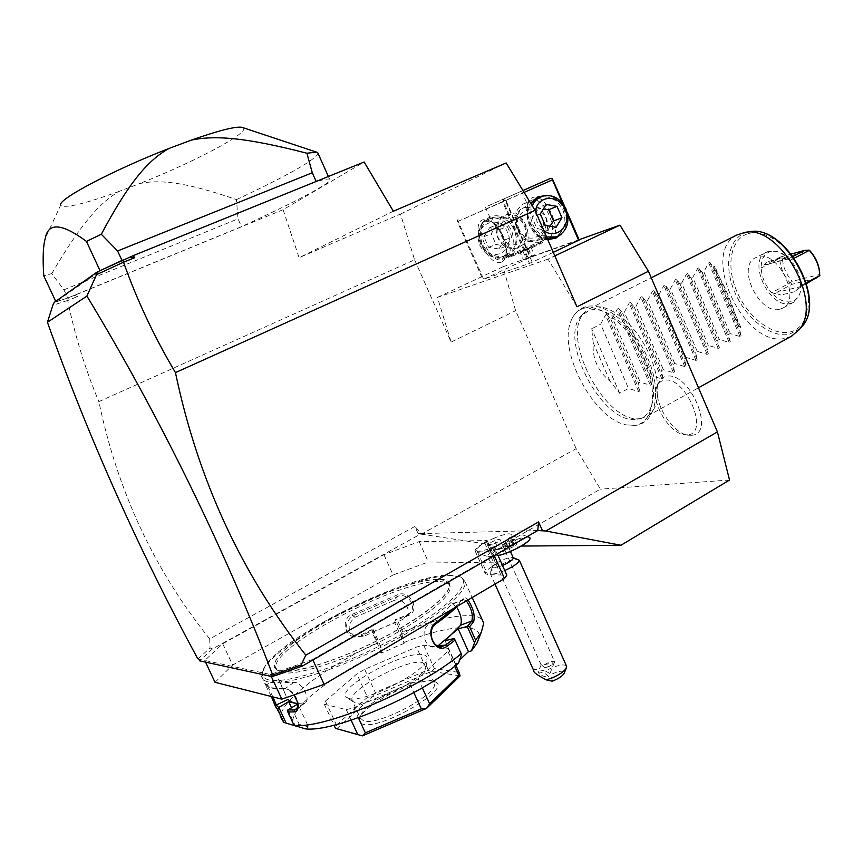 <?xml version="1.0" encoding="UTF-8"?>
<svg xmlns="http://www.w3.org/2000/svg" width="863" height="863" viewBox="0 0 863 863"><rect width="100%" height="100%" fill="white"/><g stroke="black" fill="none" stroke-linecap="round" stroke-linejoin="round"><path stroke-width="0.65" stroke-dasharray="4.32 3.24" d="M393.355 211.23L299.094 257.67L283.086 209.709L364.132 162.007M421.295 534.186L500.874 546.225L600.389 489.138L576.171 448.663L421.295 534.186L418.145 533.668L414.876 526.452L209.687 638.89C154.477 570.367 117.541 491.274 98.889 401.629L414.596 259.795L400.486 214.067L299.094 257.67M400.486 214.067L506.15 162.967M283.086 209.709L76.656 294.488L77.454 296.538L67.692 300.561C75.027 336.052 85.426 369.742 98.889 401.629M576.171 448.663L515.632 310.691L502.924 266.818L579.062 239.698M414.596 259.795L451.112 342.072L515.632 310.691M521.306 546.063L500.874 546.225M418.145 533.668L421.468 533.582L414.876 526.452M537.789 530.518L421.468 533.582L212.384 648.998L210.022 647.897L209.687 638.89M576.959 306.775L548.005 259.116L554.844 255.89M548.005 259.116L437.433 297.411L451.112 342.072M76.656 294.488L67.735 298.005L63.916 289.806L51.769 273.593L43.776 275.804M122.524 260.173L316.236 181.618C323.636 179.493 328.08 178.673 329.558 179.159C335.48 180.928 295.739 201.899 241.521 226.635L68.22 297.8L55.793 302.018M74.304 295.319L77.454 296.538M67.692 300.561L68.436 297.735M55.879 301.834L54.229 302.374M67.573 300.464L52.805 305.34M67.735 298.005L55.933 301.802L101.661 269.903M63.916 289.806L237.994 218.878L241.521 226.635M51.769 273.593C80.313 224.941 99.051 202.978 119.31 191.327L139.504 183.614C161.457 178.846 189.31 183.28 236.462 199.612L237.994 218.878M236.462 199.612C285.88 176.419 313.14 161.144 318.22 153.787M119.31 191.327C83.689 204.197 64.153 208.781 60.69 205.081L45.254 238.447M242.999 127.681C251.629 131.726 195.308 161.661 139.504 183.614M212.384 648.998L199.623 660.864M312.643 659.472L494.024 555.092L496.408 551.845L477.444 551.867L475.049 550.788C475.168 548.954 478.35 546.225 484.607 542.59L487.185 540.562L419.148 541.597L383.938 554.747L222.708 643.766L204.779 660.465L270.378 674.499L312.643 659.472L312.891 660.001M493.938 538.242C482.363 543.561 476.484 547.671 476.3 550.583C478.641 552.201 485.427 550.518 496.678 545.535L494.348 547.886C489.44 555.718 529.602 538.221 523.507 535.189C520.939 534.434 515.675 535.772 507.735 539.213L511.576 535.125C510.939 532.676 505.06 533.722 493.938 538.242L497.908 548.89C491.446 551.845 487.951 554.24 487.444 556.074L492.622 566.441C494.078 564.478 497.476 562.298 502.827 559.904C507.929 557.778 511.317 556.991 512.978 557.53L513.161 557.595M198.695 658.89L201.133 659.688M200.885 659.634L198.749 658.998M198.156 658.825L210.022 647.897M271.262 676.409L270.378 674.499M496.408 551.845L497.293 553.83M486.408 541.565L496.408 563.927L494.618 564.963C488.393 568.641 485.254 571.468 485.189 573.42L487.638 574.629L506.829 575.168M487.185 540.562L497.164 562.87L496.408 563.927M419.148 541.597L428.35 561.986L497.164 562.87M383.938 554.747L393.118 574.952L428.35 561.986M222.708 643.766L232.654 665.049L393.118 574.952M204.779 660.465L205.567 662.158M215.016 682.309L232.654 665.049M439.364 579.753C445.448 579.979 448.749 581.716 449.256 584.952C450.896 594.327 421.975 617.735 380.669 638.868C339.45 660.033 295.232 673.83 280.831 670.594C277.163 669.817 275.178 668.221 274.876 665.783C270.529 644.057 401.996 576.344 439.364 579.753M440.227 581.651C446.311 581.899 449.612 583.647 450.141 586.905C451.791 596.322 422.913 619.796 381.619 640.929C340.4 662.115 296.182 675.869 281.748 672.59C278.08 671.802 276.095 670.184 275.793 667.735C271.381 645.891 402.816 578.134 440.227 581.651M268.911 679.958C262.039 678.242 260.529 674.079 264.369 667.455C281.349 635.955 411.985 572.245 451.576 575.136L459.99 576.818C473.248 582.838 446.689 609.677 396.214 637.261C345.89 664.92 286.44 684.488 268.911 679.958M268.274 681.91C264.207 680.95 261.996 679.073 261.651 676.29L263.711 669.17C280.96 637.174 413.01 572.762 453.161 575.707L461.705 577.423L465.179 581.899C467.174 592.859 433.539 620.368 384.963 645.222C336.473 670.13 284.671 686.053 268.274 681.91M271.349 696.506L264.79 683.658L268.199 686.797L270.993 687.746L284.941 688.771C278.166 689.321 273.183 688.847 270.011 687.358L266.764 684.532L278.091 678.803L287.778 699.505M402.719 631.856L397.217 619.785L407.552 615.869C421.371 611.576 410.238 589.224 397.908 594.65L398.07 596.225L393.755 600.572L355.243 617.185C347.12 624.068 347.153 630.562 355.319 636.667L363.959 636.225L394.618 622.428L404.132 643.323L401.91 634.046L402.719 631.856C432.439 620.314 455.254 614.92 471.176 615.707C476.57 616.15 480.27 617.563 482.298 619.968M397.908 594.65L351.964 614.467C338.167 620.324 347.616 643.334 361.662 635.632L372.287 630.519L377.8 642.579L379.601 643.647L381.931 651.975C327.66 676.754 280.141 715.632 295.987 726.139M273.398 701.533L280.993 717.822C277.994 702.255 325.901 666.473 377.8 642.579M291.511 707.725L299.181 724.24L308.533 726.916L297.886 703.971M296.031 726.107L299.181 724.24M264.93 683.938L266.764 684.532L278.091 678.803M272.891 696.894L266.613 684.283L264.79 683.658M454.413 607.94L463.194 598.577C464.391 597.067 465.988 597.53 467.973 599.99M283.28 688.21L287.832 689.429L294.046 694.888M278.264 679.041C280.238 681.91 285.416 683.043 293.787 682.439C300.669 681.08 311.273 698.663 305.373 702.73L298.048 703.485M287.897 709.85L295.362 725.912M461.522 654.639L454.197 638.426M457.196 606.311L463.442 599.558L466.354 600.928M463.194 598.577L462.546 600.249L451.295 604.553C446.71 610.27 439.159 616.883 428.641 624.424C420.065 629.634 424.488 648.458 434.456 647.013L437.746 645.923M404.348 642.342C447.379 625.2 482.514 622.083 478.997 638.016M404.132 643.323L381.673 652.978L381.931 651.975M305.297 728.847L308.533 726.916M458.533 663.151L455.556 663.874L459.645 659.99M325.427 701.08L356.807 673.981L364.682 669.343L416.462 647.088L423.711 645.233L448.188 648.372L447.875 651.231L418.188 678.739L409.849 683.798L353.819 707.822L346.257 709.591L324.337 704.262L325.427 701.08L336.505 725.028L336.764 728.728L372.158 696.829L431.576 671.328L460.065 675.902M393.755 600.572C402.741 596.732 412.568 610.022 406.354 616.894L402.438 619.656L372.126 632.104L372.978 629.17L379.601 643.647M381.673 652.978L372.126 632.104M394.618 622.428L395.47 619.451L406.689 615.179L410.572 612.45C416.721 605.643 406.969 592.406 398.07 596.225L352.654 615.815C344.607 622.655 344.628 629.105 352.74 635.168L361.317 634.726L372.848 629.203L372.287 630.519M401.91 634.046L395.319 619.558M395.47 619.451L397.217 619.785M407.552 615.869L406.689 615.179L402.438 619.656M351.964 614.467L352.654 615.815L355.243 617.185M361.662 635.632L361.317 634.726L363.959 636.225M445.081 640.745L455.556 663.874M456.57 606.937L452.223 603.852L451.295 604.553M324.337 704.262L334.024 725.211M346.257 709.591L351.155 720.206M353.819 707.822L358.372 717.725M409.849 683.798L413.852 692.579M418.188 678.739L422.32 687.811M447.875 651.231L454.682 666.247M448.188 648.372L455.858 665.308M423.711 645.233L434.316 668.566L459.105 672.482M434.316 668.566L431.705 671.295M431.576 671.328L427.045 670.335L416.462 647.088M364.682 669.343L375.319 692.525L427.045 670.335M375.319 692.525L372.298 696.754M372.158 696.829L367.487 697.228L356.807 673.981M336.505 725.028L367.487 697.228M433.043 681.22C418.307 677.617 367.088 702.655 360.184 716.98C358.188 720.702 359.008 723.075 362.654 724.111C381.166 730.443 453.809 687.574 435.125 681.835L433.043 681.22M430.335 680.335C416.419 676.926 367.767 700.713 361.263 714.23L360.313 718.092L363.625 720.929C378.296 726.225 438.933 693.787 434.402 683.323L432.298 680.918L430.335 680.335M351.975 699.979L352.73 701.446L355.211 702.655C368.425 707.131 424.218 679.03 426.009 667.153L426.182 665.265L422.201 662.46C406.397 658.868 348.674 689.494 351.975 699.979L360.313 718.092M349.094 698.534L346.408 697.228C335.621 688.404 403.927 650.594 422.633 654.618C426.225 655.146 427.627 656.819 426.818 659.634C424.92 672.45 363.452 703.356 349.094 698.534M293.787 682.439L284.941 688.771L288.814 689.828C293.323 692.471 296.354 696.549 297.918 702.061L298.22 704.607M497.908 548.89C504.111 546.355 507.606 545.696 508.393 546.894L507.876 548.005C506.117 549.893 502.795 551.921 497.919 554.089C493.302 556.02 490.044 556.872 488.156 556.646L487.444 556.074M528.792 537.099C525.103 536.603 518.728 538.307 509.677 542.201L509.645 542.32C506.646 544.952 502.007 547.66 495.729 550.432L494.801 550.734L496.678 545.535M498.037 555.492C494.057 556.268 491.942 556.031 491.716 554.79L494.801 550.734M509.677 542.201L507.735 539.213M502.482 565.448C496.484 567.832 493.118 568.404 492.406 567.164M504.758 570.519C496.042 574.046 491.144 574.909 490.065 573.118L490.367 572.093C492.417 569.321 497.164 566.257 504.628 562.913C511.101 560.206 515.686 559.051 518.372 559.451M566.419 665.902C564.294 664.143 559.332 664.823 551.533 667.951L545.405 671.058L551.435 674.294C559.483 670.734 563.766 670.281 564.283 672.924M552.234 681.177L551.435 674.294M533.938 671.08C532.449 669.041 536.268 669.03 545.405 671.058M538.102 672.482L538.167 672.191C542.05 671.835 545.545 673.269 548.663 676.506L548.598 676.808C544.682 677.164 541.187 675.718 538.102 672.482M544.424 664.715L552.633 662.838L553.086 664.553L554.046 663.334L548.706 666.721L544.758 667.94L541.22 664.607L544.424 664.715L548.253 662.622C551.964 661.144 554.122 660.918 554.715 661.943L500.184 539.72C499.731 539.019 497.638 539.429 493.906 540.961C490.022 542.73 487.929 544.154 487.617 545.233C488.059 545.934 490.152 545.524 493.884 544.003C497.778 542.223 499.882 540.788 500.184 539.72M552.633 662.838L553.593 664.424L548.598 676.808M544.758 667.94L553.593 664.424M554.046 663.334L554.715 661.943M509.645 542.32C520.907 537.552 527.671 536.074 529.925 537.876M498.07 555.578C494.089 556.355 491.986 556.117 491.748 554.877L494.877 550.788M507.832 549.127L504.715 549.138L507.757 546.506L513.895 543.852L517.045 543.819L514.024 546.452L507.832 549.127L505.955 544.909L502.838 544.941L505.891 542.32L512.029 539.666L515.168 539.612L512.147 542.244L505.955 544.909M504.715 549.138L502.838 544.941M514.024 546.452L512.147 542.244M517.045 543.819L515.168 539.612M513.895 543.852L512.029 539.666M507.757 546.506L505.891 542.32M437.433 297.411L502.924 266.818M729.526 480.033L600.389 489.138M583.906 308.253C601.241 302.935 630.324 327.088 644.348 359.914C658.631 392.676 653.367 423.334 634.78 425.383L626.042 424.855C594.337 418.954 558.76 353.226 570.411 322.557C572.956 314.93 577.455 310.162 583.906 308.253M691.695 435.265C716.484 434.057 689.203 370.518 666.301 376.354C662.471 377.12 659.785 379.591 658.253 383.755C651.662 399.493 671.468 433.604 688.264 435.189L691.695 435.265M579.202 240.022L530.723 257.26L483.614 279.224L529.494 263.42L553.291 252.341M564.445 205.923L567.164 212.201M553.043 179.59L505.847 200.248L530.723 257.26M550.173 239.45C565.017 235.308 545.696 190.712 532.072 197.81C529.192 199.148 527.541 202.19 527.12 206.926C527.315 219.385 532.029 229.547 541.274 237.401L545.988 239.623L550.173 239.45M562.557 203.237L567.843 215.437M524.089 192.406L505.34 200.691L532.212 262.266M546.128 195.459C562.903 195.955 573.194 222.374 561.263 234.186M547.768 239.623C532.288 239.375 521.274 216.02 530.648 203.161M505.34 200.691L503.55 200.292L502.622 201.888L529.494 263.42M502.622 201.888L457.39 221.662L482.913 279.666M501.317 262.179C488.253 268.015 469.138 224.531 482.741 219.795L486.656 219.515L491.198 221.597C500.874 229.903 505.847 240.583 506.128 253.657C505.696 258.242 504.089 261.079 501.317 262.179M457.39 221.662L457.358 220.561L458.145 221.327L483.614 279.224M458.145 221.327L503.334 201.349L528.21 258.339M506.43 256.311C528.156 247.347 510.572 207.001 489.418 217.465C467.228 226.214 485.319 267.325 506.43 256.311M503.334 201.349L504.186 199.871L505.847 200.248M522.935 190.518L503.453 199.094L504.186 199.871M503.453 199.094L522.956 190.54M503.474 199.137L503.55 200.292M487.714 206.063L521.576 191.133L487.714 206.063M458.21 219.062L457.358 220.561M497.983 226.473C498.447 220.691 501.112 216.84 505.977 214.909L515.416 212.881C525.157 219.601 529.299 229.116 527.854 241.413L518.49 247.562C514.326 249.18 510.249 248.447 506.247 245.351C498.264 241.349 495.513 235.06 497.983 226.473L491.576 221.284L492.773 217.627C495.556 216.235 502.881 216.904 514.736 219.623C515.718 227.001 518.523 233.431 523.151 238.911C528.879 241.446 533.399 242.072 536.71 240.766L540.842 236.527C551.381 220.443 547.174 210.777 528.221 207.541L526.84 203.873L523.69 203.819C521.608 204.736 518.857 207.746 515.416 212.881M518.544 247.498L517.271 248.015C508.911 249.968 502.406 246.57 497.746 237.81C494.337 227.659 496.603 220.227 504.564 215.502L505.276 215.211C513.819 212.988 520.475 216.343 525.233 225.297C528.62 235.308 526.398 242.708 518.544 247.498M501.619 236.128C508.587 253.388 532.223 242.395 524.273 225.815C517.52 208.663 493.658 219.299 501.619 236.128M531.284 200.421L530.982 200.561C528.534 201.877 527.142 204.585 526.786 208.706C526.959 220.054 531.252 229.299 539.677 236.451L548.372 238.037C560.81 232.913 543.237 194.153 531.284 200.421M527.854 241.413C534.251 242.449 538.48 242.535 540.529 241.662L541.953 237.972L540.842 236.527M528.221 207.541L523.507 207.562C519.99 208.932 517.066 212.945 514.736 219.623M518.091 229.774C514.585 219.375 516.894 211.759 524.984 206.947L525.707 206.645C534.413 204.391 541.187 207.854 546.042 217.044C549.515 227.303 547.261 234.876 539.278 239.774L537.983 240.292C529.483 242.266 522.849 238.771 518.091 229.774M519.084 229.224C510.982 212.018 535.2 201.23 542.083 218.76C550.173 235.707 526.193 246.872 519.084 229.224M523.151 238.911C517.509 248.803 513.194 254.412 510.206 255.75L509.58 256.031C517.401 253.226 542.514 241.974 543.172 240.982L540.529 241.662C532.191 244.682 507.034 255.998 507.088 256.699L509.58 256.031L505.912 254.002L506.247 245.351M485.265 220.982L492.956 222.622C501.737 230.151 506.257 239.86 506.505 251.726L502.137 259.483C490.432 264.79 473.064 226.052 484.963 221.111L485.265 220.982M540.109 243.086C532.244 245.923 508.501 256.602 508.566 257.282L510.918 256.645C518.318 254.013 541.964 243.42 542.59 242.449L540.109 243.086M540.076 243.01C532.212 245.847 508.469 256.527 508.534 257.206L510.885 256.57C518.49 253.862 542.849 242.913 542.622 242.309L540.076 243.01M520.065 252.169L531.058 247.336L520.065 252.169L523.399 259.785L534.38 254.963L523.399 259.785M522.902 251.133L526.236 258.771M522.73 250.799L526.042 258.382M528.199 248.393L531.511 255.977M531.058 247.336L534.38 254.963M528.415 248.706L531.748 256.354M506.495 255.221C515.621 249.644 518.21 241.079 514.283 229.504C508.749 219.126 501.015 215.254 491.058 217.886L490.281 218.199C481.015 223.679 478.361 232.298 482.32 244.046C487.714 254.164 495.254 258.091 504.952 255.836L506.495 255.221M488.426 218.997C478.598 224.207 475.696 232.902 479.699 245.081C485.082 255.157 492.611 259.073 502.277 256.818C512.536 251.769 515.643 243.021 511.597 230.572C506.085 220.227 498.361 216.376 488.426 218.997L491.058 217.886M480.853 244.466C471.511 224.779 499.634 212.309 507.53 232.341C516.84 251.683 489.03 264.639 480.853 244.466M498.911 248.997L504.51 240.054L499.871 229.461L489.591 227.735L483.927 236.667L488.609 247.336L498.911 248.997L506.344 246.171L511.975 237.163L507.293 226.462L496.948 224.704L491.252 233.722L495.966 244.477L506.344 246.171M504.51 240.054L511.975 237.163M499.871 229.461L507.293 226.462M489.591 227.735L496.948 224.704M483.927 236.667L491.252 233.722M488.609 247.336L495.966 244.477M537.908 198.037L538.706 197.703C549.084 194.995 557.174 199.148 562.978 210.173C567.131 222.438 564.456 231.5 554.974 237.336L554.208 237.659M546.635 237.023C540.389 235.06 535.74 230.777 532.665 224.175C530.055 217.821 529.925 211.705 532.266 205.815M547.39 238.771C539.537 237.951 533.636 233.474 529.709 225.34C526.592 217.465 527.034 210.292 531.058 203.841M535.513 211.446L537.099 222.255L543.873 230.68M546.203 204.434L537.919 207.843L543.323 209.062M556.106 227.249L547.735 230.432L536.969 228.598L532.04 217.271L537.919 207.843M549.99 226.192L547.735 230.432M545.265 225.383L536.969 228.598M540.292 213.938L532.04 217.271M637.077 419.213L638.145 419.03C654.898 416.031 659.019 387.239 645.632 357.26C632.471 327.228 605.826 305.383 589.763 310.205L581.651 315.275C557.218 339.235 603.431 426.203 637.077 419.213M640.831 418.458C606.441 425.588 559.418 337.12 584.391 312.622L588.976 308.932L592.676 307.433C608.091 302.859 633.129 321.888 647.228 350.065C661.479 378.167 661.112 408.156 647.401 416.128L640.831 418.458M791.339 336.257L785.427 338.285C744.338 348.684 699.31 252.967 736.97 234.973M779.796 309.245L783.011 307.972C801.997 298.803 777.595 249.558 757.682 256.84L755.244 257.843C736.333 266.894 759.408 315.157 779.796 309.245M609.936 381.101L593.237 342.708C592.147 358.188 597.714 370.982 609.936 381.101L619.645 393.226L628.501 388.447L638.631 391.575L639.871 390.907L638.48 383.053L640.227 382.115L650.314 385.232L651.554 384.564L650.109 376.786L651.835 375.847L661.899 378.943L663.118 378.285L661.63 370.572L663.345 369.644L673.367 372.719L674.575 372.061L673.043 364.413L674.737 363.496L684.726 366.538L685.934 365.89L684.348 358.307L686.031 357.401L695.988 360.432L697.175 359.785L695.556 352.266L697.218 351.36L707.142 354.369L708.318 353.733L706.657 346.268L708.296 345.383L718.199 348.372L719.364 347.735L717.649 340.335L719.289 339.461L729.149 342.417L730.303 341.791L728.545 334.456L730.174 333.582L740.001 336.527L741.144 335.901L739.354 328.63L740.961 327.757L738.814 325.588L714.737 268.943C724.456 284.995 732.482 303.884 738.814 325.588M714.737 268.943L714.791 266.203L713.162 267.034L709.85 262.309L708.685 262.891L703.841 271.769L730.174 333.582M730.303 341.791L698.814 267.886L702.202 272.6L703.841 271.769M698.814 267.886L697.638 268.479L692.795 277.379L719.289 339.461M719.364 347.735L687.671 273.517L691.134 278.22L692.795 277.379M687.671 273.517L686.484 274.11L681.651 283.042L708.296 345.383M708.318 353.733L676.43 279.191L679.979 283.895L681.651 283.042M676.43 279.191L675.233 279.795L670.4 288.76L697.218 351.36M697.175 359.785L665.093 284.93L668.706 289.623L670.4 288.76M665.093 284.93L663.884 285.545L659.041 294.531L686.031 357.401M685.934 365.89L653.636 290.712L657.336 295.394L659.041 294.531M653.636 290.712L652.417 291.338L647.574 300.356L674.737 363.496M674.575 372.061L642.083 296.559L645.858 301.23L647.574 300.356M642.083 296.559L640.853 297.185L636.009 306.236L663.345 369.644M663.118 378.285L630.411 302.46L634.273 307.109L636.009 306.236M630.411 302.46L629.17 303.086L624.327 312.169L651.835 375.847M651.554 384.564L618.642 308.404L622.579 313.053L624.327 312.169M618.642 308.404L617.379 309.04L612.536 318.156L640.227 382.115M639.871 390.907L606.743 314.412L610.767 319.051L612.536 318.156M606.743 314.412L605.481 315.06L600.637 324.208L628.501 388.447M593.237 342.708L591.64 328.771L600.637 324.208M713.162 267.034L739.354 328.63M740.961 327.757L714.791 266.203M702.202 272.6L728.545 334.456M691.134 278.22L717.649 340.335M679.979 283.895L706.657 346.268M668.706 289.623L695.556 352.266M657.336 295.394L684.348 358.307M645.858 301.23L673.043 364.413M634.273 307.109L661.63 370.572M622.579 313.053L650.109 376.786M610.767 319.051L638.48 383.053M619.645 393.226L591.64 328.771M766.042 252.298C747.002 261.424 769.969 309.472 790.476 303.463L793.712 302.19L799.58 294.305C804.866 279.957 790.486 254.121 775.708 251.295L768.491 251.284L755.244 257.843M794.316 258.166L790.465 260.173L780.799 258.091L767.013 261.845L764.931 265.006L780.389 257.023L779.731 258.404C780.228 267.357 783.669 275.524 790.044 282.913L771.598 292.73C765.201 285.254 761.727 277.023 761.177 268.037C761.101 259.224 764.154 253.744 770.335 251.618L775.708 251.295M816.42 278.307L791.878 284.337L776.84 292.352C776.441 293.485 777.833 294.369 780.993 295.006L771.598 292.73C778.232 299.828 784.845 302.816 791.425 301.683C795.643 300.626 798.566 297.692 800.174 292.87L801.134 285.556C800.681 276.322 797.132 267.854 790.465 260.173C786.269 255.653 781.878 252.794 777.272 251.618M767.013 261.845L761.177 268.037L779.731 258.404M793.075 256.43L788.901 258.533L780.799 258.091M780.389 257.023L791.252 254.046M790.044 282.913L792.212 281.338C786.053 274.305 782.784 266.527 782.407 258.026L809.742 250.583M780.26 257.994L782.407 258.026M819.699 272.891L819.753 274.499L792.212 281.338M819.828 275.675L819.753 274.499M790.724 282.87L791.878 284.337M806.527 283.614L801.209 286.462L794.931 291.683L801.134 285.556L806.29 282.805M687.595 434.823L684.424 434.758C668.954 433.323 650.573 401.673 656.667 387.153C658.081 383.301 660.551 381.036 664.089 380.335C685.179 375.017 710.4 433.733 687.595 434.823M477.444 551.867L487.638 574.629M484.607 542.59L494.618 564.963M279.99 670.961C296.84 675.06 356.085 654.262 400.961 627.94C446.074 601.673 461.813 579.612 440.044 579.267C418.879 578.544 368.404 597.088 327.757 620.066C286.937 642.967 262.428 667.282 279.99 670.961M303.528 703.453L297.616 707.8M435.815 623.873L428.641 624.424M800.217 328.523L789.16 334.348C770.627 338.113 745.697 318.199 734.683 291.942C723.421 265.761 728.221 238.005 746.193 232.557L749.807 231.759M747.93 233.744C765.147 228.102 791.479 247.12 802.806 274.488C814.402 301.791 807.52 328.846 789.451 332.126C771.533 335.804 747.39 316.57 736.732 291.165C725.837 265.826 730.53 238.986 747.93 233.744M741.144 335.901L709.85 262.309M740.001 336.527L708.685 262.891M729.149 342.417L697.638 268.479M718.199 348.372L686.484 274.11M707.142 354.369L675.233 279.795M695.988 360.432L663.884 285.545M684.726 366.538L652.417 291.338M673.367 372.719L640.853 297.185M661.899 378.943L629.17 303.086M650.314 385.232L617.379 309.04M638.631 391.575L605.481 315.06M789.397 258.35L765.254 264.876M794.931 291.683L780.993 295.006M801.209 286.462L776.84 292.352M329.558 179.159L328.372 176.505M475.049 550.788L485.189 573.42M449.256 584.952L450.141 586.905M264.369 667.455L263.711 669.17M261.651 676.29L265.847 685.298M270.011 687.358L268.199 686.797M465.179 581.899L472.19 597.509M355.319 636.667L352.74 635.168M410.572 612.45L406.354 616.894M441.263 646.635L434.456 647.013M452.223 603.852L463.442 599.558M361.263 714.23L360.184 716.98M432.298 680.918L435.125 681.835M426.182 665.265L434.402 683.323M352.73 701.446L346.408 697.228M426.009 667.153L426.818 659.634M280 682.374L284.402 691.835M305.373 702.73L296.602 709.181M287.832 689.429L288.814 689.828M297.962 703.021L297.918 702.061M459.99 576.818L461.705 577.423M274.876 665.783L275.793 667.735M476.3 550.583L481.737 554.596L488.156 556.646M494.348 547.886L492.093 553.561M523.507 535.189L527.304 536.559M507.876 548.005L510.788 541.867L511.576 535.125M508.393 546.894L510.443 551.489M492.622 566.441L490.367 572.093M490.065 573.118L494.995 584.132M541.22 664.607L538.167 672.191M541.155 664.974L487.617 545.233M485.373 207.098L491.576 221.284M518.49 247.562L517.271 248.015M506.84 214.553L505.276 215.211M523.69 203.819L530.982 200.561M539.677 236.451L541.274 237.401M526.786 208.706L527.12 206.926M541.112 241.403L548.372 238.037M521.576 191.133L527.865 205.599M537.983 240.292L536.71 240.766M525.707 206.645L524.078 207.325M541.953 237.972L543.237 240.906M502.73 259.224L510.206 255.75M492.956 222.622L491.198 221.597M506.505 251.726L506.128 253.657M484.963 221.111L492.482 217.756M505.912 254.002L507.088 256.699M508.555 257.325L507.077 256.743M542.59 242.449L543.172 240.982M502.277 256.818L504.952 255.836M541.684 196.44L540.648 196.883M626.042 424.855L635.61 425.405C656.667 422.536 661.899 390.605 647.8 358.296C633.852 325.707 605.19 301.241 585.707 306.743C578.307 309.008 573.205 314.283 570.411 322.557M581.651 315.275L584.391 312.622M638.145 419.03L641.921 418.264M647.401 416.128L698.48 387.789M588.976 308.932L651.263 277.8M793.712 302.19L783.011 307.972M788.901 258.533L764.931 265.006M800.174 292.87L799.58 294.305M684.424 434.758L688.264 435.189M656.667 387.153L658.253 383.755"/><path stroke-width="1.29" d="M364.132 162.007L393.355 211.23L506.15 162.967L535.06 210.399L175.459 372.611C154.121 336.602 136.818 299.795 123.549 262.212L134.585 257.724L133.377 255.567L364.132 162.007M271.295 674.381L275.114 675.513L272.341 676.635L271.295 674.381L273.247 674.855L301.133 664.942L305.804 655.179L538.555 521.921L537.789 530.518L545.869 531.004L620.95 545.265L521.306 546.063M538.555 521.921L542.32 530.4M554.844 255.89L619.947 225.135L648.458 271.273L576.959 306.775L535.06 210.399M648.458 271.273L717.423 431.899L729.526 480.033L620.95 545.265M545.869 531.004L717.423 431.899M305.804 655.179C241.349 573.798 197.897 479.601 175.459 372.611M272.568 674.65C225.006 549.256 157.994 413.097 86.915 296.085L96.537 274.639L123.549 262.212M100.151 270.594L129.536 257.303L134.585 257.724M122.934 259.99L123.344 262.158M129.536 257.303L133.377 255.567M96.537 274.639L97.185 271.985L54.229 302.374L52.805 305.34L47.433 322.287L86.915 296.085M97.185 271.985L100.108 270.626M55.707 301.327L43.776 275.804C42.611 258.317 43.096 245.858 45.254 238.447C48.123 222.201 61.856 223.193 86.451 241.392L101.305 234.251L117.616 250.971L312.277 172.762L306.904 153.226L316.538 152.125L317.616 152.417L318.22 153.787M316.171 181.457L312.277 172.762M121.974 260.399L117.616 250.971M101.305 234.251C128.77 182.816 147.53 160.496 169.008 148.458L191.208 140.151C216.354 134.768 248.587 138.22 306.904 153.226M100.032 270.658L86.451 241.392M60.69 205.081C57.217 199.687 113.096 170.108 169.008 148.458M191.208 140.151C218.436 130.626 235.297 126.332 241.78 127.271L242.999 127.681M101.661 269.903L122.524 260.173M100.906 270.248L100.065 270.788M272.341 676.635L199.623 660.864L198.695 658.89L197.724 658.685C138.576 549.504 88.479 437.379 47.433 322.287M273.247 674.855L275.114 675.513M301.133 664.942L302.514 665.977L275.437 675.589M302.514 665.977L537.789 530.518M198.749 658.998L197.724 658.685M312.891 660.001L324.143 684.381L281.834 699.149L271.262 676.409M494.24 555.589L504.51 578.544L324.143 684.381M497.293 553.83L506.829 575.168L504.51 578.544M205.567 662.158L215.016 682.309L281.834 699.149M296.031 726.107L283.83 722.396L277.692 709.213L275.61 706.883L271.349 696.506M283.83 722.396L280.993 717.822M286.192 723.237L278.825 707.423L277.692 709.213M291.511 707.725L288.695 701.641L278.825 707.423M278.63 707.487L276.3 705.017L272.891 696.894M288.695 701.641L293.247 702.806L287.778 699.505L276.3 705.017L275.61 706.883M294.046 694.888L297.962 703.021C298.825 708.35 297.595 711.306 294.283 711.899L287.821 711.953L294.056 725.373L305.297 728.847C333.679 732.773 421.403 695.233 458.533 663.151L461.522 654.639L461.209 653.658C420.68 688.318 324.693 729.418 294.056 725.373M461.209 653.658L455.092 640.119L446.948 646.344C434.79 655.556 423.981 629.407 436.128 622.46L454.413 607.94M467.973 599.99C473.312 608.167 475.2 615.427 473.647 621.781L469.591 626.765L475.599 640.087L471.414 650.885L468.458 651.619L458.167 628.814L467.196 626.484L474.402 642.46M482.298 619.968L483.733 623.172L481.274 632.363L475.599 640.087M294.283 711.899L294.758 709.904L287.821 709.947L287.821 711.953M298.048 703.485L293.247 702.806L297.886 703.971L287.821 709.947M456.57 606.937C460.874 614.283 462.223 620.378 460.626 625.222L445.081 640.745L454.197 638.426L455.092 640.119M454.229 638.469L445.459 645.19L441.651 646.614C431.586 648.081 427.196 629.105 435.815 623.873C444.79 617.498 451.921 611.64 457.196 606.311M446.948 646.344L445.459 645.19L438.242 645.589L458.167 628.814M436.128 622.46L435.815 623.873M473.647 621.781L471.867 620.961L467.401 626.376L469.591 626.765M466.354 600.928C471.435 608.21 473.28 614.888 471.867 620.961L460.626 625.222M478.997 638.016L476.786 643.55L471.414 650.885M459.645 659.99L468.458 651.619M351.155 720.206L357.757 734.521L362.331 735.869L335.48 728.361L334.024 725.211M357.757 734.521L335.48 728.361M362.331 735.869L365.34 732.849L358.372 717.725M413.852 692.579L421.295 708.901L365.34 732.849M421.295 708.901L426.559 708.394L429.601 703.777L422.32 687.811M454.682 666.247L458.868 675.492L429.601 703.777M458.868 675.492L460.065 675.902L459.105 672.482L455.858 665.308M426.408 708.48L362.471 735.837M460.055 675.956L426.559 708.394M298.22 704.607L296.602 709.181L294.758 709.904L297.616 707.8M528.792 537.099L529.99 538.113C531.23 541.565 509.591 553.377 498.037 555.492M502.482 565.448L502.913 565.265C509.407 562.288 512.881 559.86 513.334 557.994L513.205 557.703M513.161 557.595L519.353 560.292C518.739 562.924 513.884 566.333 504.79 570.508L504.758 570.519M564.283 672.924L564.003 673.604C562.05 676.376 558.124 678.901 552.234 681.177L546.322 679.893L552.676 677.682C559.602 674.575 564.122 671.425 566.236 668.242L566.419 665.902M546.322 679.893C537.304 675.082 533.172 672.148 533.938 671.08L494.995 584.132M529.925 537.876L530.022 538.199C531.274 541.64 509.623 553.463 498.07 555.578M579.062 239.698L619.947 225.135M553.291 252.341L579.202 240.022L567.164 212.201M524.089 192.406L552.439 179.86L552.32 178.749L564.445 205.923M552.439 179.86L562.557 203.237M567.843 215.437L578.642 240.41M530.648 203.161L537.994 196.829L546.128 195.459M561.263 234.186L555.923 238.123L547.768 239.623M552.32 178.749L550.551 178.361L522.935 190.518M522.956 190.54L550.551 178.361M532.266 205.815C534.273 201.273 537.412 198.145 541.684 196.44C552.083 193.733 560.195 197.907 566.02 208.965C570.314 222.255 567.11 231.554 556.398 236.861L547.39 238.771M531.058 203.841L537.908 198.037M554.208 237.659L553.377 237.972M546.635 237.023L556.398 236.861M543.873 230.68C556.721 240.464 572.363 224.574 565.06 209.504C559.073 193.819 536.991 195.07 535.513 211.446M546.203 204.434L557.013 206.365L561.942 217.735L556.106 227.249L545.265 225.383L540.292 213.938L546.203 204.434M557.013 206.365L548.652 209.741L553.539 221.004L549.99 226.192M543.323 209.062L548.652 209.741M561.942 217.735L553.539 221.004M651.263 277.8L736.97 234.973L744.769 232.449C780.001 224.251 824.046 303.345 798.847 330.033L791.339 336.257M791.252 254.046L804.715 250.367L793.075 256.43M806.527 283.614L819.828 275.675L819.127 269.267C817.52 262.147 814.251 255.847 809.3 250.346L809.742 250.583C814.445 255.728 817.552 261.662 819.073 268.382L819.699 272.891M809.127 250.119L804.715 250.367M819.85 275.534L806.29 282.805M809.3 250.346L794.316 258.166M744.769 232.449L749.807 231.759C784.089 223.819 826.711 300.324 802.212 326.3L800.217 328.523M328.372 176.505L317.616 152.417M241.78 127.271L316.538 152.125M472.19 597.509L483.733 623.172M476.786 643.55L481.274 632.363M527.304 536.559L529.375 537.315M510.443 551.489L513.334 557.994M519.353 560.292L566.667 666.452M564.003 673.604L566.236 668.242M540.648 196.883L538.706 197.703M698.48 387.789L792.644 335.524M749.807 231.759C784.888 224.067 826.959 299.569 802.212 326.3L798.847 330.033M819.073 268.382L819.127 269.267"/></g></svg>
